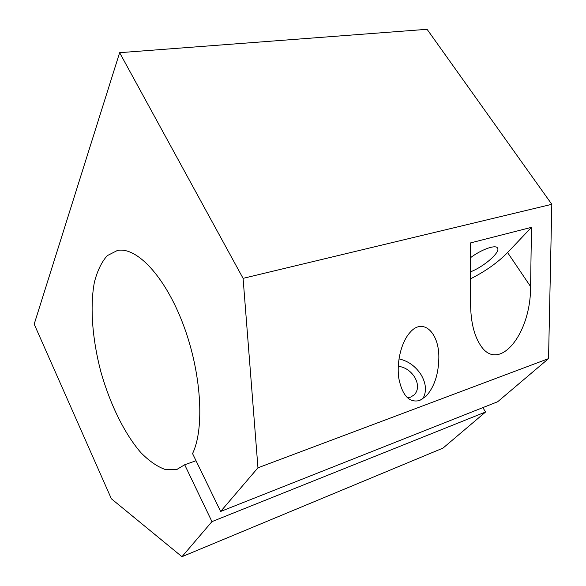 <?xml version="1.0" encoding="UTF-8"?>
<svg xmlns="http://www.w3.org/2000/svg" width="586" height="586" viewBox="0 0 586 586"><rect width="100%" height="100%" fill="white"/><g stroke="black" fill="none" stroke-linecap="round" stroke-linejoin="round"><path stroke-width="0.88" d="M531.473 227.339L530.586 286.561L507.593 252.559L531.473 227.339L470.316 242.97L470.609 304.976C470.858 321.582 473.935 334.672 479.839 344.238C497.748 374.535 530.96 335.141 530.586 286.561M181.968 556.7L111.362 498.767L34.186 324.146L119.639 52.681L243.087 278.35L551.814 204.309L548.54 358.625L497.682 401.74L220.629 511.468L192.552 453.571C204.8 428.564 201.43 372.381 183.14 324.27C164.937 276.05 136.479 246.479 117.412 250.471L107.238 255.657C101.561 262.059 97.276 270.952 94.375 282.335C89.775 306.727 92.354 339.44 100.836 371.685C109.897 403.783 124.335 433.479 140.772 452.524C149.108 461.057 157.378 466.756 165.574 469.628L177.082 469.305L184.685 464.757L211.949 521.628L181.968 556.7L443.001 448.1L485.582 412.002L211.949 521.628M243.087 278.35L257.957 467.804L548.54 358.625M419.664 400.502L425.993 396.275C434.343 387.097 438.628 374.117 438.855 357.335C439.039 332.152 422.711 317.29 409.863 332.621C401.183 342.305 396.37 362.566 398.868 378.629C402.406 395.74 409.336 403.029 419.664 400.502M470.485 278.833C485.208 271.479 497.573 262.726 507.593 252.559M470.455 271.86C483.86 266.82 500.869 251.987 497.485 247.988C495.631 244.384 481.406 249.453 470.39 257.774M422.667 398.978C426.806 391.975 426.33 383.984 421.253 374.996C415.694 366.338 408.266 360.969 398.971 358.881M407.424 397.843L410.596 397.147L414.492 394.664C418.448 389.983 418.536 384.182 414.756 377.267C410.596 370.857 405.094 367.188 398.253 366.25M257.957 467.804L220.629 511.468M119.639 52.681L427.069 29.3L551.814 204.309M482.857 407.614L485.582 412.002M184.685 464.757L196.024 460.728M425.48 396.766L425.993 396.275M177.932 468.998L177.082 469.305"/></g></svg>
